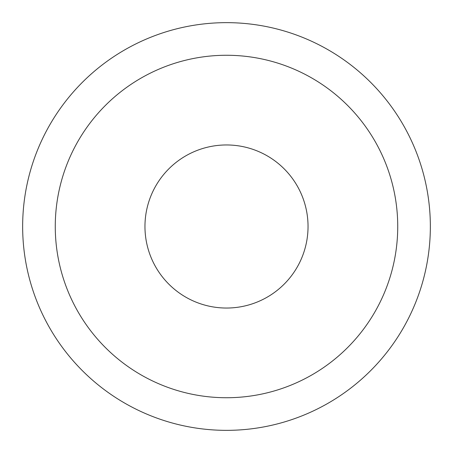 <?xml version="1.0" encoding="UTF-8"?>
<svg xmlns="http://www.w3.org/2000/svg" width="453" height="453" viewBox="0 0 453 453"><rect width="100%" height="100%" fill="white"/><g stroke="black" fill="none" stroke-linecap="round" stroke-linejoin="round"><path stroke-width="0.68" d="M226.5 430.35A203.85 203.85 0 0 1 22.65 226.5A203.85 203.85 0 0 1 226.5 22.65A203.85 203.85 0 0 1 430.35 226.5A203.85 203.85 0 0 1 226.5 430.35M226.5 397.734A171.234 171.234 0 0 0 397.734 226.5A171.234 171.234 0 0 0 226.5 55.266A171.234 171.234 0 0 0 55.266 226.5A171.234 171.234 0 0 0 226.5 397.734M226.5 308.04A81.54 81.54 0 0 1 144.96 226.5A81.54 81.54 0 0 1 226.5 144.96A81.54 81.54 0 0 1 308.04 226.5A81.54 81.54 0 0 1 226.5 308.04"/></g></svg>

